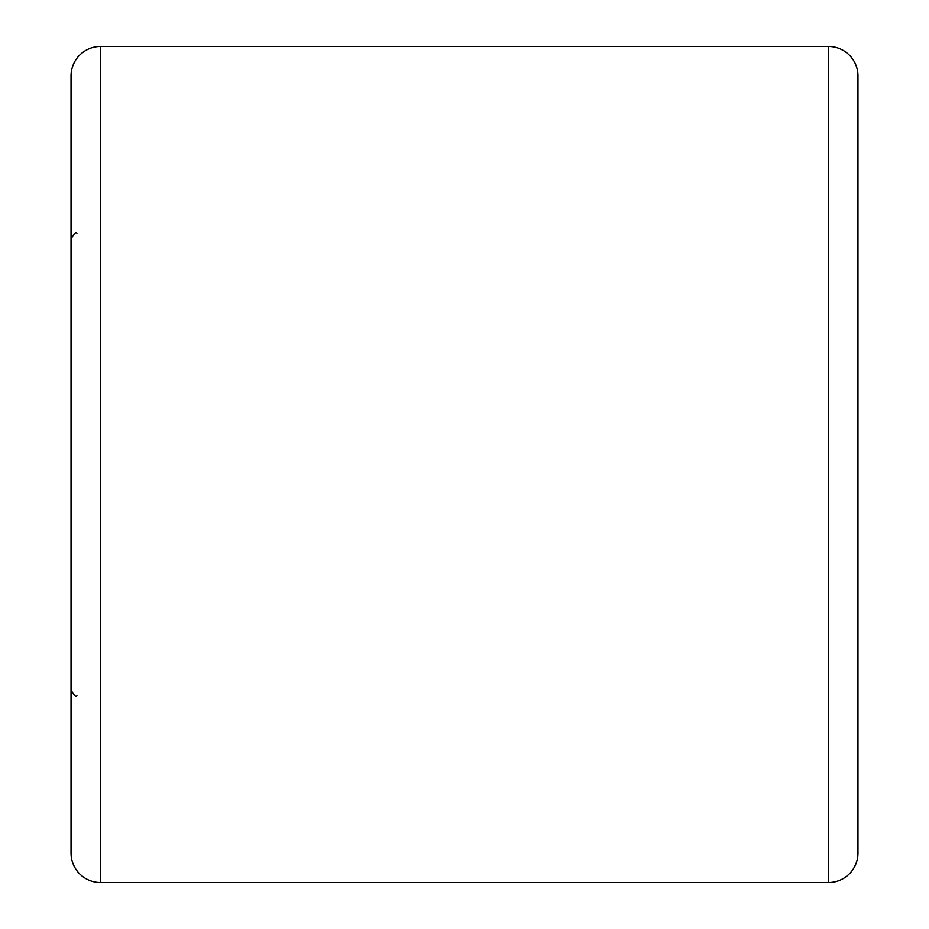 <?xml version="1.0" encoding="UTF-8"?>
<svg xmlns="http://www.w3.org/2000/svg" width="929" height="929" viewBox="0 0 929 929"><rect width="100%" height="100%" fill="white"/><g stroke="black" fill="none" stroke-linecap="round" stroke-linejoin="round"><path stroke-width="1.39" d="M71.045 853.043L71.045 75.957A29.507 29.507 0 0 1 100.553 46.45L100.553 882.55A29.507 29.507 0 0 1 71.045 853.043M828.447 882.55L828.447 46.45A29.507 29.507 0 0 1 857.955 75.957L857.955 853.043A29.507 29.507 0 0 1 828.447 882.55L100.553 882.55M828.447 46.45L100.553 46.45M76.944 695.658C75.981 697.342 74.018 695.38 71.045 689.759M76.944 233.342C75.981 231.658 74.018 233.62 71.045 239.241"/></g></svg>
